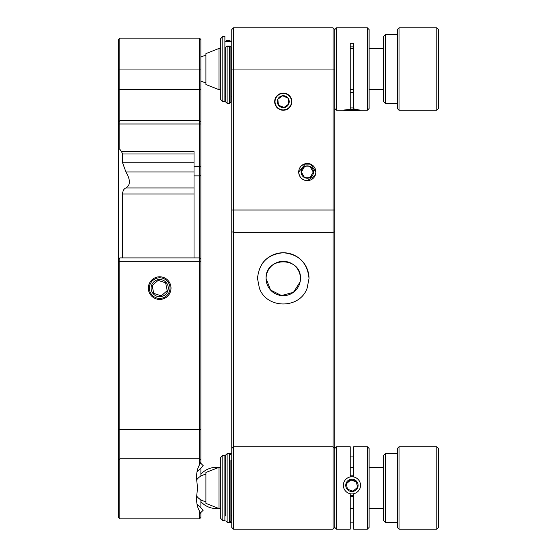 <?xml version="1.0" encoding="UTF-8"?>
<svg xmlns="http://www.w3.org/2000/svg" width="557" height="557" viewBox="0 0 557 557"><rect width="100%" height="100%" fill="white"/><g stroke="black" fill="none" stroke-linecap="round" stroke-linejoin="round"><path stroke-width="0.84" d="M333.051 288.115L333.051 27.85L334.764 29.57L334.764 448.462L333.051 446.742L333.051 288.115M309.017 278.5L307.151 288.115C299.965 309.232 266.58 309.267 259.374 288.115L257.508 278.5C259.012 262.883 267.59 254.298 283.241 252.746C298.907 254.264 307.492 262.848 309.017 278.5A25.754 25.754 0 0 0 261.846 264.199M233.474 27.85L233.474 446.742L333.051 446.742L333.051 529.15L233.474 529.15L231.761 527.43L231.761 29.57L233.474 27.85L333.051 27.85M300.091 281.898L293.504 292.279L281.563 295.586L270.556 290.044L266.093 278.5A17.17 17.17 0 0 0 283.262 295.67A17.17 17.17 0 0 0 300.432 278.5A17.17 17.17 0 0 0 283.262 261.33A17.17 17.17 0 0 0 266.093 278.5C265.035 256.352 301.469 256.324 300.432 278.5M305.605 163.647L298.712 172.057C299.227 177.286 302.089 180.148 307.297 180.642A8.585 8.585 0 0 1 298.712 172.057A8.585 8.585 0 0 1 307.297 163.473A8.585 8.585 0 0 1 315.882 172.057A8.585 8.585 0 0 1 307.297 180.642L315.22 175.364L315.882 172.176M313.326 178.17L310.59 179.988M315.715 173.756L315.882 172.057C315.38 166.842 312.519 163.981 307.297 163.473M274.678 101.673A8.585 8.585 0 0 0 283.262 110.258A8.585 8.585 0 0 0 291.847 101.673A8.585 8.585 0 0 0 283.262 93.089A8.585 8.585 0 0 0 274.678 101.673M274.678 446.742L291.847 446.742M301.274 165.944L303.941 164.162M304.052 164.113L310.604 164.141M310.625 164.148L315.882 172.057M334.764 448.462L336.484 446.742L336.484 529.15L334.764 527.43L334.764 448.462L334.764 527.43L333.051 529.15M231.761 448.462L233.474 446.742L233.474 529.15M159.685 276.78A11.328 11.328 0 0 1 171.02 288.115A11.328 11.328 0 0 1 159.685 299.443A11.328 11.328 0 0 1 148.357 288.115A11.328 11.328 0 0 1 159.685 276.78M200.889 259.27L199.517 257.898L199.517 464.782L200.889 462.206L200.889 39.526L199.517 38.148L199.517 257.898L119.859 257.898L118.481 259.27L118.481 517.474L119.859 518.852L199.517 518.852L200.889 517.474L200.889 513.686L199.517 511.117L199.517 518.852M119.859 518.852L119.859 257.898M200.889 121.927L199.517 120.556L119.859 120.556L119.859 38.148L199.517 38.148M118.481 123.988L119.859 123.988L119.859 120.556L118.481 121.927L118.481 148.698L119.859 149.325L119.859 123.988L200.889 123.988M199.517 511.117C196.809 506.459 195.98 500.458 197.025 493.098L197.457 487.946L197.025 482.794C195.973 475.497 196.802 469.488 199.517 464.782M200.889 499.845L200.889 507.873M200.889 512.524L200.889 513.686M200.889 462.206L200.889 463.375M200.889 468.019L200.889 476.054M122.603 257.898L122.603 193.968C122.735 190.814 123.842 188.802 125.917 187.939C130.547 185.182 130.547 179.855 125.917 171.946L122.603 162.832L122.603 153.997L194.024 153.997M200.889 166.661L194.024 166.661L194.024 151.462L121.461 151.462L119.859 149.325M194.024 257.898L194.024 175.859L199.517 175.859L200.889 174.94M194.024 166.661L194.024 175.859M118.481 121.927L118.481 39.526L119.859 38.148M118.481 259.27L118.481 148.698M121.461 151.462L122.603 153.997M167.149 290.364L165.631 282.865L158.118 280.338L152.172 285.588L153.739 293.358L161.258 295.885L167.204 290.643L165.631 282.865L158.118 280.338L152.172 285.588M162.421 279.976A8.585 8.585 0 0 0 151.553 285.379A8.585 8.585 0 0 0 156.949 296.247A8.585 8.585 0 0 0 167.824 290.851A8.585 8.585 0 0 0 162.421 279.976M156.406 297.877A10.298 10.298 0 0 0 169.453 291.395A10.298 10.298 0 0 0 162.971 278.347A10.298 10.298 0 0 0 149.924 284.829A10.298 10.298 0 0 0 156.406 297.877M152.228 285.866L153.739 293.358L161.258 295.885L167.204 290.643M369.103 448.462L369.103 527.43L367.383 529.15L367.383 446.742L369.103 448.462M336.484 529.15L350.221 529.15L350.221 493.787M350.221 476.945L350.221 446.742L336.484 446.742M353.653 493.787L353.653 529.15L367.383 529.15M367.383 446.742L353.653 446.742L353.653 476.945M350.221 456.072L353.653 456.072M353.653 522.87L350.221 522.87M222.835 520.565L220.774 518.504L220.774 457.388L222.835 455.327L222.835 520.565L224.896 520.565L224.896 455.327L222.835 455.327M346.343 478.832A8.585 8.564 -0 0 0 345.417 490.912A8.585 8.564 -0 0 0 357.524 491.838A8.585 8.564 -0 0 0 358.45 479.758A8.585 8.564 -0 0 0 346.343 478.832M353.653 495.584A10.298 10.277 180 0 1 350.221 495.584M350.221 496.559A10.298 10.277 -0 0 0 353.653 496.559M357.545 487.319L356.445 481.485L350.833 479.514L346.322 483.385L347.422 489.213L353.034 491.183L357.545 487.319M355.958 490.014A6.183 6.169 -0 0 0 356.626 481.318A6.183 6.169 -0 0 0 347.909 480.656A6.183 6.169 -0 0 0 347.241 489.352A6.183 6.169 -0 0 0 355.958 490.014M357.476 487.382L356.445 481.909L350.833 479.939L346.391 483.748M350.833 479.939L350.833 479.514M356.445 481.909L356.445 481.485M350.221 475.309A10.298 10.277 180 0 1 353.653 475.309M231.761 460.479L230.904 460.479L230.904 520.906L230.904 515.413L231.761 515.413M225.752 515.907L225.752 454.985L227.124 453.614L227.124 522.285L229.526 522.285L229.526 453.614L230.904 454.985M367.383 27.85L369.103 29.57L369.103 108.538L367.383 110.258L367.383 27.85L336.484 27.85L336.484 110.258L343.425 110.258M350.221 108.873L350.221 43.237L353.653 43.237L353.653 108.873L360.219 110.251M336.484 110.258L334.764 108.538L334.764 29.57L336.484 27.85M353.653 46.865L350.221 46.865M220.774 99.612L220.774 38.496L222.835 36.435L222.835 101.673L220.774 99.612M222.835 36.435L224.896 36.435L224.896 101.673L222.835 101.673M346.343 109.84A8.585 0.466 180 0 0 343.363 110.223A8.585 0.466 180 0 0 348.564 110.62A8.585 0.466 180 0 0 357.524 110.551A8.585 0.466 180 0 0 360.504 110.223A8.585 0.466 180 0 0 355.728 109.778A8.585 0.466 180 0 0 346.343 109.84M355.958 110.446L345.765 110.175L355.958 110.446M353.034 109.868L353.034 110.286M350.221 107.933A10.298 0.557 0 0 1 353.653 107.933M353.653 92.504A10.298 0.557 180 0 0 350.221 92.504M227.124 103.386L227.124 46.537L229.526 46.537L229.526 46.064L227.124 46.064L227.124 46.537A1.372 0.898 180 0 0 225.752 47.436L225.752 102.015L227.124 103.386L229.526 103.386L229.526 46.537A1.372 0.898 -0 0 1 230.904 47.436L230.904 102.015L230.904 96.521L231.761 96.521M229.526 40.786A1.372 1.128 180 0 1 230.842 41.587M229.526 41.587L229.526 40.55L227.124 40.55L227.124 41.587M225.752 53.632L225.752 65.232M218.971 48.452L218.971 89.656L205.923 84.504L205.923 53.604L218.971 48.452L220.774 48.452M218.971 508.548L205.923 503.396L205.923 472.496L218.971 467.344L218.971 508.548L220.774 508.548M200.395 513.011L203.214 510.198L197.004 503.981M197.004 471.911L203.214 465.701L200.395 462.881M436.799 446.742L438.519 448.462L438.519 527.43L436.799 529.15L436.799 446.742L399.028 446.742L399.028 529.15L436.799 529.15M399.028 529.15L397.315 527.43L397.315 448.462L399.028 446.742M385.298 522.285L383.578 520.565L383.578 455.327L385.298 453.614L385.298 522.285L397.315 522.285M438.519 29.57L438.519 108.538L436.799 110.258L436.799 27.85L438.519 29.57M399.028 110.258L397.315 108.538L397.315 29.57L399.028 27.85L399.028 110.258L436.799 110.258M385.298 103.386L383.578 101.673L383.578 36.435L385.298 34.715L385.298 103.386L397.315 103.386M307.297 178.24A6.183 6.183 0 0 1 301.114 172.057A6.183 6.183 0 0 1 307.297 165.882A6.183 6.183 0 0 1 313.48 172.057A6.183 6.183 0 0 1 307.297 178.24M304.324 166.912L310.27 166.912L313.243 172.057L310.27 177.21L304.324 177.21L301.351 172.057L304.324 166.912M289.918 96.814A8.244 8.244 0 0 0 278.403 95.017A8.244 8.244 0 0 0 276.606 106.533A8.244 8.244 0 0 0 288.122 108.33A8.244 8.244 0 0 0 289.918 96.814M288.7 104.075L288.066 98.164A5.946 5.946 0 0 0 277.825 99.264L278.458 105.176L283.896 107.585A5.946 5.946 0 0 0 288.066 98.164L282.629 95.755L277.825 99.264A5.946 5.946 0 0 0 283.896 107.585L288.47 104.243M278.716 105.294L284.126 107.417M288.672 103.797L288.066 98.164L282.629 95.755L277.825 99.264M277.852 99.543L278.458 105.176M334.764 231.761L333.051 232.318L233.474 232.318L231.761 231.761M231.761 210.003L334.764 210.003M334.764 69.054L231.761 69.054M200.889 261.33L118.481 261.33M118.481 460.068L119.859 458.766L199.517 458.766L200.889 460.068M118.481 69.054L200.889 69.054M118.481 89.656L200.889 89.656M200.889 429.586L118.481 429.586M122.603 193.968L194.024 193.968M194.024 187.939L125.917 187.939M125.917 171.946L194.024 171.946M194.024 162.832L122.603 162.832M225.752 460.479L224.896 460.479M225.752 515.413L224.896 515.413M227.124 453.614L231.761 453.614M231.761 522.285L229.526 522.285L230.904 520.906M227.124 522.285L225.752 520.906M360.442 110.258L367.383 110.258M225.752 96.521L224.896 96.521M231.761 41.587L224.896 41.587M229.526 103.386L230.904 102.015M227.124 40.55A1.372 1.372 0 0 0 225.794 41.587M383.578 48.452L369.103 48.452M353.653 48.452L350.221 48.452M383.578 89.656L369.103 89.656M353.653 89.656L350.221 89.656M220.774 89.656L218.971 89.656M200.889 80.946A13.737 13.737 0 0 0 205.923 82.666M205.923 55.442A13.737 13.737 0 0 0 200.889 57.155M383.578 508.548L369.103 508.548M353.653 508.548L350.221 508.548M383.578 467.344L369.103 467.344M353.653 467.344L350.221 467.344M220.774 467.344L218.971 467.344M205.923 474.334A13.737 13.737 0 0 0 196.649 479.876M196.649 496.022A13.737 13.737 0 0 0 205.923 501.558M385.298 453.614L397.315 453.614M399.028 27.85L436.799 27.85M385.298 34.715L397.315 34.715M200.889 501.634A20.602 20.602 0 0 0 218.636 508.416M218.636 467.483A20.602 20.602 0 0 0 200.889 474.265"/></g></svg>
